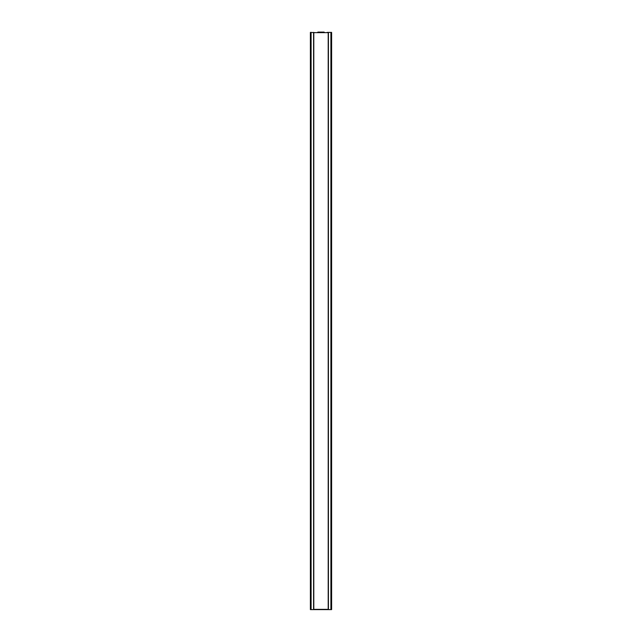 <?xml version="1.0" encoding="UTF-8"?>
<svg xmlns="http://www.w3.org/2000/svg" width="642" height="642" viewBox="0 0 642 642"><rect width="100%" height="100%" fill="white"/><g stroke="black" fill="none" stroke-linecap="round" stroke-linejoin="round"><path stroke-width="0.96" d="M314.821 609.386L327.179 609.386M324.09 32.646L324.09 32.1L317.91 32.1L317.91 32.646M324.603 32.646L324.09 32.1M317.397 32.646L317.91 32.1M327.3 32.389L331.609 32.389L331.609 609.611L327.3 609.611M328.206 32.389L328.206 609.611M314.7 609.611L310.391 609.611L310.391 32.389L314.877 32.646M313.794 609.611L313.794 32.389M313.794 32.646L328.206 32.646M328.206 609.354L313.794 609.354M330.269 609.611L311.731 609.611M331.144 609.611L331.144 32.389M331.079 32.389L331.079 609.611M330.903 32.389L330.903 609.611M328.415 609.611L328.415 32.389M310.856 32.389L310.856 609.611M310.921 609.611L310.921 32.389M311.097 609.611L311.097 32.389M313.585 32.389L313.585 609.611"/></g></svg>
